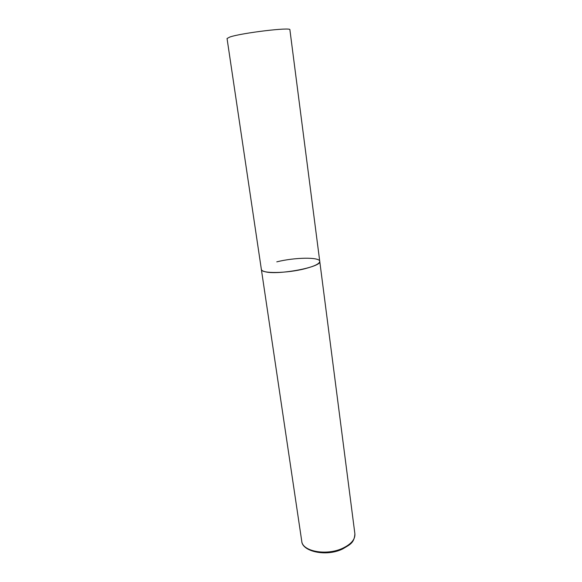 <?xml version="1.0" encoding="UTF-8"?>
<svg xmlns="http://www.w3.org/2000/svg" width="582" height="582" viewBox="0 0 582 582"><rect width="100%" height="100%" fill="white"/><g stroke="black" fill="none" stroke-linecap="round" stroke-linejoin="round"><path stroke-width="0.87" d="M305.164 268.658C286.919 273.467 260.954 273.766 261.369 269.422C261.507 270.31 262.584 271.03 264.584 271.583C276.872 275.628 322.421 267.043 319.751 261.325C319.7 263.646 314.84 266.09 305.164 268.658M276.785 261.856C294.543 257.353 319.729 256.888 319.751 261.325L354.889 533.84C355.282 539.354 351.201 544.163 342.66 548.266C326.56 555.926 302.334 551.43 301.752 541.209C301.993 551.249 325.622 557.069 342.216 549.168M301.752 541.209L227.045 38.492L229.948 36.986C241.952 32.868 291.655 26.939 289.894 29.769L319.751 261.325M354.889 533.84C354.293 543.202 349.666 544.694 342.602 548.993"/></g></svg>
